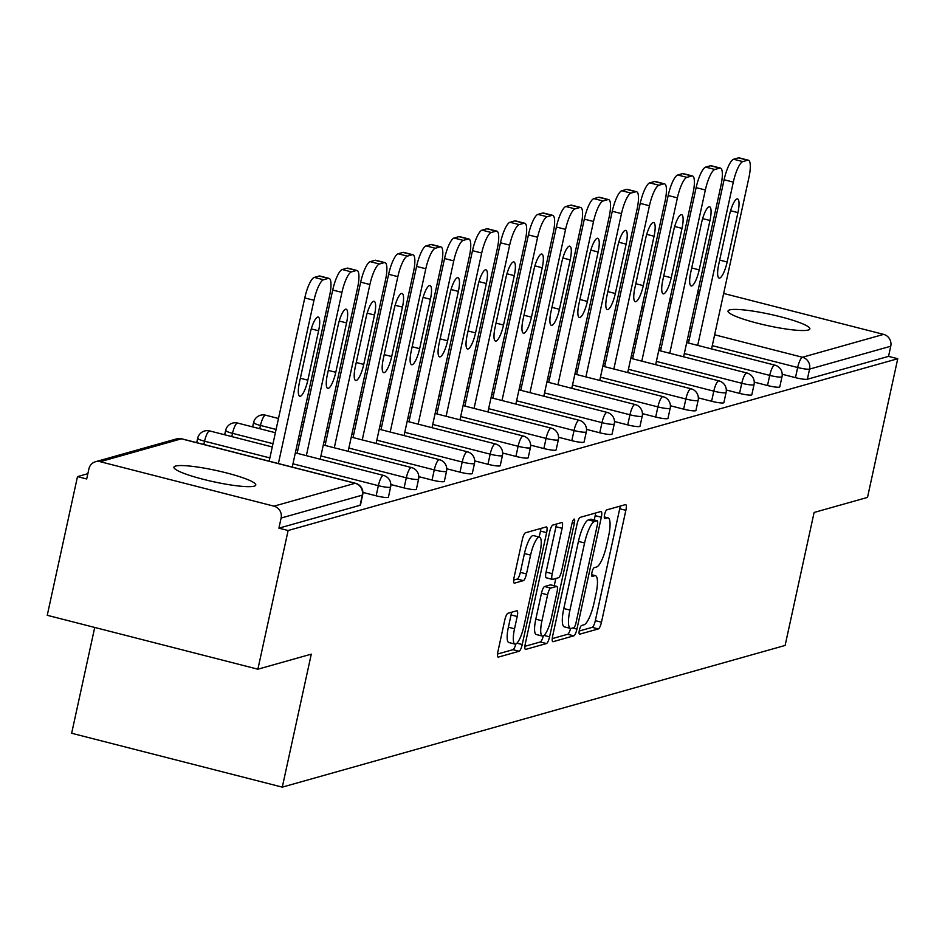 <?xml version="1.0" encoding="UTF-8"?>
<svg xmlns="http://www.w3.org/2000/svg" width="945" height="945" viewBox="0 0 945 945"><rect width="100%" height="100%" fill="white"/><g stroke="black" fill="none" stroke-linecap="round" stroke-linejoin="round"><path stroke-width="1.42" d="M579.38 630.185A4.501 1.122 104.4 0 0 579.498 634.201A4.501 1.122 104.4 0 0 579.663 634.189L598.35 628.921A6.426 1.595 104.4 0 0 601.469 622.212L625.862 510.324A6.426 1.595 104.4 0 0 625.696 504.595A6.426 1.595 104.4 0 0 625.46 504.606L606.773 509.875A4.501 1.122 104.4 0 0 604.599 514.564A4.501 1.122 104.4 0 0 604.706 518.581A4.501 1.122 104.4 0 0 604.871 518.569L607.292 517.895A20.554 5.115 104.4 0 1 608.048 517.872A20.554 5.115 104.4 0 1 608.592 536.193L606.548 545.525A20.554 5.115 104.4 0 1 596.59 567L594.169 567.685A4.501 1.122 104.4 0 0 591.983 572.375A4.501 1.122 104.4 0 0 592.102 576.391A4.501 1.122 104.4 0 0 592.267 576.379L594.688 575.706A20.554 5.115 104.4 0 1 595.444 575.682A20.554 5.115 104.4 0 1 595.976 594.003L593.944 603.335A20.554 5.115 104.4 0 1 583.986 624.81L581.565 625.484A4.501 1.122 104.4 0 0 579.38 630.185M254.158 486.167A41.887 5.788 12.3 0 0 255.788 485.033A41.887 5.788 12.3 0 0 221.26 471.626A41.887 5.788 12.3 0 0 175.557 466.05A41.887 5.788 12.3 0 0 173.939 467.184A41.887 5.788 12.3 0 0 208.455 480.592A41.887 5.788 12.3 0 0 254.158 486.167M808.235 330.029A41.887 5.788 12.3 0 0 809.865 328.895A41.887 5.788 12.3 0 0 775.337 315.488A41.887 5.788 12.3 0 0 729.634 309.913A41.887 5.788 12.3 0 0 728.016 311.047A41.887 5.788 12.3 0 0 762.532 324.454A41.887 5.788 12.3 0 0 808.235 330.029M507.914 613.281A6.426 1.595 104.4 0 0 504.795 619.991L497.956 651.389A6.426 1.595 104.4 0 0 498.121 657.106A6.426 1.595 104.4 0 0 498.358 657.106L519.112 651.259A6.426 1.595 104.4 0 0 522.231 644.537L546.623 532.649A6.426 1.595 104.4 0 0 546.458 526.92A6.426 1.595 104.4 0 0 546.222 526.932L525.467 532.779A6.426 1.595 104.4 0 0 522.349 539.489L514.08 577.407A6.426 1.595 104.4 0 0 514.245 583.136A6.426 1.595 104.4 0 0 514.493 583.136L523.376 580.632A6.426 1.595 104.4 0 0 526.483 573.922L530.582 555.117A17.187 4.276 104.4 0 1 539.548 537.138A17.187 4.276 104.4 0 1 539.997 552.459L523.932 626.122A17.187 4.276 104.4 0 1 514.966 644.1A17.187 4.276 104.4 0 1 514.529 628.779L517.198 616.494A6.426 1.595 104.4 0 0 517.033 610.765A6.426 1.595 104.4 0 0 516.797 610.777L507.914 613.281M897.75 358.722L867.51 497.413L814.106 512.462L785.118 645.447L282.283 787.138L311.283 654.153L257.879 669.202L288.119 530.511L897.75 358.722L888.536 356.371L890.745 346.236L809.57 369.105L807.361 379.24L888.536 356.371M552.66 635.973A6.426 1.595 104.4 0 0 552.825 641.69A6.426 1.595 104.4 0 0 553.061 641.69L573.816 635.843A6.426 1.595 104.4 0 0 576.934 629.122L601.327 517.234A6.426 1.595 104.4 0 0 601.162 511.517A6.426 1.595 104.4 0 0 600.925 511.517L580.171 517.364A6.426 1.595 104.4 0 0 577.052 524.073L552.66 635.973M546.47 643.545L525.715 649.392A6.426 1.595 104.4 0 1 525.479 649.404A6.426 1.595 104.4 0 1 525.314 643.675L549.707 531.787A6.426 1.595 104.4 0 1 552.813 525.077L561.696 522.573A6.426 1.595 104.4 0 1 561.932 522.561A6.426 1.595 104.4 0 1 562.11 528.29L552.211 573.674A6.426 1.595 104.4 0 0 552.376 579.391A6.426 1.595 104.4 0 0 552.612 579.391L558.507 577.726A6.426 1.595 104.4 0 0 561.625 571.016L571.926 523.778A4.501 1.122 104.4 0 1 574.265 519.077A4.501 1.122 104.4 0 1 574.383 523.081L549.577 636.835A6.426 1.595 104.4 0 1 546.47 643.545L540.327 641.974L524.888 646.321M94.724 627.456L71.655 733.249L282.283 787.138M723.657 293.458L883.61 334.376A9.816 9.415 74.3 0 1 890.745 346.236M257.879 669.202L47.25 615.301L77.49 476.623L87.85 473.693M288.119 530.511L278.905 528.16L281.114 518.025A9.816 9.415 -105.7 0 0 273.979 506.166L100.194 461.703A9.816 9.415 -105.7 0 0 88.913 468.838L86.704 478.973L77.49 476.623M273.979 506.166L355.155 483.297A9.816 9.415 -105.7 0 1 362.301 495.145A9.816 1.358 12.3 0 0 362.679 494.885L360.47 505.02A9.816 1.358 -167.7 0 1 360.092 505.28L362.301 495.145L281.114 518.025M278.905 528.16L360.092 505.28M807.361 379.24A9.816 1.358 -167.7 0 1 795.466 377.646L782.212 374.255M376.145 495.806L378.354 485.671A9.816 1.358 -167.7 0 0 390.25 487.266A9.816 1.358 12.3 0 0 390.628 487.006L388.419 497.141A9.816 1.358 -167.7 0 1 388.041 497.401A9.816 1.358 -167.7 0 1 376.145 495.806L362.892 492.416M404.094 487.927L406.303 477.792A9.816 1.358 -167.7 0 0 418.21 479.398A9.816 1.358 12.3 0 0 418.588 479.127L416.379 489.262A9.816 1.358 -167.7 0 1 416.001 489.522A9.816 1.358 -167.7 0 1 404.094 487.927L390.852 484.537M432.054 480.048L434.263 469.913A9.816 1.358 -167.7 0 0 446.158 471.52A9.816 1.358 12.3 0 0 446.536 471.248L444.327 481.383A9.816 1.358 -167.7 0 1 443.949 481.643A9.816 1.358 -167.7 0 1 432.054 480.048L418.8 476.658M460.002 472.169L462.211 462.034A9.816 1.358 -167.7 0 0 474.118 463.641A9.816 1.358 12.3 0 0 474.496 463.369L472.287 473.504A9.816 1.358 -167.7 0 1 471.909 473.776A9.816 1.358 -167.7 0 1 460.002 472.169L446.761 468.779M487.963 464.29L490.171 454.167A9.816 1.358 -167.7 0 0 502.067 455.762A9.816 1.358 12.3 0 0 502.445 455.49L500.236 465.625A9.816 1.358 -167.7 0 1 499.858 465.897A9.816 1.358 -167.7 0 1 487.963 464.29L474.709 460.9M515.911 456.411L518.12 446.288A9.816 1.358 -167.7 0 0 530.027 447.883A9.816 1.358 12.3 0 0 530.405 447.623L528.196 457.746A9.816 1.358 -167.7 0 1 527.818 458.018A9.816 1.358 -167.7 0 1 515.911 456.411L502.669 453.021M543.871 448.544L546.08 438.409A9.816 1.358 -167.7 0 0 557.975 440.004A9.816 1.358 12.3 0 0 558.353 439.744L556.144 449.867A9.816 1.358 -167.7 0 1 555.766 450.139A9.816 1.358 -167.7 0 1 543.871 448.544L530.617 445.154M571.819 440.665L574.028 430.53A9.816 1.358 -167.7 0 0 585.935 432.125A9.816 1.358 12.3 0 0 586.313 431.865L584.105 442A9.816 1.358 -167.7 0 1 583.726 442.26A9.816 1.358 -167.7 0 1 571.819 440.665L558.578 437.275M599.78 432.786L601.989 422.651A9.816 1.358 -167.7 0 0 613.884 424.246A9.816 1.358 12.3 0 0 614.274 423.986L612.065 434.121A9.816 1.358 -167.7 0 1 611.675 434.381A9.816 1.358 -167.7 0 1 599.78 432.786L586.526 429.396M627.74 424.907L629.949 414.772A9.816 1.358 -167.7 0 0 641.844 416.379A9.816 1.358 12.3 0 0 642.222 416.107L640.013 426.242A9.816 1.358 -167.7 0 1 639.635 426.502A9.816 1.358 -167.7 0 1 627.74 424.907L614.486 421.517M655.688 417.029L657.897 406.893A9.816 1.358 -167.7 0 0 669.792 408.5A9.816 1.358 12.3 0 0 670.182 408.228L667.973 418.363A9.816 1.358 -167.7 0 1 667.583 418.623A9.816 1.358 -167.7 0 1 655.688 417.029L642.446 413.638M683.648 409.15L685.857 399.014A9.816 1.358 -167.7 0 0 697.753 400.621A9.816 1.358 12.3 0 0 698.131 400.349L695.922 410.484A9.816 1.358 -167.7 0 1 695.544 410.756A9.816 1.358 -167.7 0 1 683.648 409.15L670.395 405.759M711.597 401.271L713.806 391.147A9.816 1.358 -167.7 0 0 725.713 392.742A9.816 1.358 12.3 0 0 726.091 392.47L723.882 402.605A9.816 1.358 -167.7 0 1 723.504 402.877A9.816 1.358 -167.7 0 1 711.597 401.271L698.355 397.88M739.557 393.392L741.766 383.268A9.816 1.358 -167.7 0 0 753.661 384.863A9.816 1.358 12.3 0 0 754.039 384.603L751.83 394.726A9.816 1.358 -167.7 0 1 751.452 394.998A9.816 1.358 -167.7 0 1 739.557 393.392L726.303 390.002M767.505 385.525L769.714 375.389A9.816 1.358 -167.7 0 0 781.621 376.984A9.816 1.358 12.3 0 0 781.999 376.724L779.79 386.848A9.816 1.358 -167.7 0 1 779.412 387.119A9.816 1.358 -167.7 0 1 767.505 385.525L754.264 382.134M579.226 631.012L592.22 627.35A6.426 1.595 104.4 0 0 595.326 620.641L619.719 508.753A6.426 1.595 104.4 0 0 620.144 506.107M594.24 519.986L595.185 515.663A6.426 1.595 104.4 0 0 595.598 513.017M552.246 638.619L567.673 634.272A6.426 1.595 104.4 0 0 570.579 628.449M573.78 627.681A4.501 1.122 104.4 0 0 575.966 622.979L597.37 524.77A4.501 1.122 104.4 0 0 597.264 520.766A4.501 1.122 104.4 0 0 597.098 520.766L594.547 521.486A20.554 5.115 104.4 0 0 584.577 542.962L569.941 610.092A20.554 5.115 104.4 0 0 570.473 628.425A20.554 5.115 104.4 0 0 571.229 628.401L573.78 627.681M591.263 519.278A4.501 1.122 104.4 0 0 591.121 519.195A4.501 1.122 104.4 0 0 590.956 519.195L597.098 520.766M570.473 628.425L564.33 626.854A20.554 5.115 104.4 0 1 563.799 608.521L578.434 541.39A20.554 5.115 104.4 0 1 588.404 519.915L590.956 519.195M552.175 579.273L546.47 577.82A6.426 1.595 104.4 0 1 546.234 577.82A6.426 1.595 104.4 0 1 546.068 572.103L555.967 526.719A6.426 1.595 104.4 0 0 556.381 524.073M555.825 578.482L554.231 585.758M541.946 620.759A17.187 4.276 104.4 0 0 542.395 636.079A17.187 4.276 104.4 0 0 551.348 618.101L557.007 592.149A6.426 1.595 104.4 0 0 556.841 586.42A6.426 1.595 104.4 0 0 556.605 586.432L550.711 588.097A6.426 1.595 104.4 0 0 547.604 594.807L541.946 620.759L535.803 619.188A17.187 4.276 104.4 0 0 536.252 634.508L542.395 636.079M550.911 584.979A6.426 1.595 104.4 0 0 550.711 584.849A6.426 1.595 104.4 0 0 550.462 584.861L556.605 586.432M535.803 619.188L541.461 593.236A6.426 1.595 104.4 0 1 544.58 586.526L550.462 584.861M540.327 641.974A6.426 1.595 104.4 0 0 543.28 635.961M514.966 644.1L508.823 642.529A17.187 4.276 104.4 0 1 508.386 627.208L511.056 614.923A6.426 1.595 104.4 0 0 511.469 612.277M539.548 537.138L533.405 535.567A17.187 4.276 104.4 0 0 524.44 553.546L530.582 555.117M513.667 580.065L517.234 579.061A6.426 1.595 104.4 0 0 520.341 572.351L524.44 553.546M539.182 537.043L540.481 531.078A6.426 1.595 104.4 0 0 540.894 528.432M497.542 654.034L512.97 649.688A6.426 1.595 104.4 0 0 515.84 643.994M738.447 157.874L733.615 159.244L742.817 161.595L747.66 160.237L738.447 157.874A19.632 4.879 -75.6 0 1 739.179 157.862L748.381 160.213A19.632 4.879 104.4 0 0 747.66 160.237M742.817 161.595A19.632 4.879 104.4 0 0 733.308 182.113L724.094 179.751L688.492 343.023M724.094 179.751A19.632 4.879 -75.6 0 1 733.615 159.244M748.381 160.213A19.632 4.879 104.4 0 1 748.889 177.719L711.561 348.929M733.308 182.113L697.705 345.386M727.154 262.001A15.38 3.827 -75.6 0 1 719.133 278.09A15.38 3.827 -75.6 0 1 718.732 264.376L729.505 214.987A15.38 3.827 -75.6 0 1 737.525 198.899A15.38 3.827 -75.6 0 1 737.927 212.613L727.154 262.001L719.665 260.088M710.498 165.753L705.655 167.123L714.869 169.474L719.712 168.115L710.498 165.753A19.632 4.879 -75.6 0 1 711.219 165.741L720.433 168.092A19.632 4.879 104.4 0 0 719.712 168.115M714.869 169.474A19.632 4.879 104.4 0 0 705.348 189.992L696.134 187.63L660.543 350.902M696.134 187.63A19.632 4.879 -75.6 0 1 705.655 167.123M720.433 168.092A19.632 4.879 104.4 0 1 720.941 185.598L683.613 356.808M705.348 189.992L669.757 353.265M699.194 269.88A15.38 3.827 -75.6 0 1 691.173 285.969A15.38 3.827 -75.6 0 1 690.771 272.254L701.544 222.866A15.38 3.827 -75.6 0 1 709.565 206.778A15.38 3.827 -75.6 0 1 709.967 220.492L699.194 269.88L691.716 267.967M682.538 173.632L677.707 175.002L686.909 177.353L691.752 175.994L682.538 173.632A19.632 4.879 -75.6 0 1 683.27 173.608L692.472 175.971A19.632 4.879 104.4 0 0 691.752 175.994M686.909 177.353A19.632 4.879 104.4 0 0 677.4 197.871L668.186 195.509L632.583 358.781M668.186 195.509A19.632 4.879 -75.6 0 1 677.707 175.002M692.472 175.971A19.632 4.879 104.4 0 1 692.98 193.477L655.653 364.687M677.4 197.871L641.797 361.144M671.245 277.759A15.38 3.827 -75.6 0 1 663.225 293.848A15.38 3.827 -75.6 0 1 662.823 280.133L673.596 230.734A15.38 3.827 -75.6 0 1 681.617 214.657A15.38 3.827 -75.6 0 1 682.018 228.371L671.245 277.759L663.756 275.846M654.59 181.511L649.747 182.881L658.96 185.232L663.792 183.873L654.59 181.511A19.632 4.879 -75.6 0 1 655.31 181.487L664.524 183.85A19.632 4.879 104.4 0 0 663.792 183.873M658.96 185.232A19.632 4.879 104.4 0 0 649.439 205.75L640.226 203.388L604.635 366.66M640.226 203.388A19.632 4.879 -75.6 0 1 649.747 182.881M664.524 183.85A19.632 4.879 104.4 0 1 665.032 201.356L627.704 372.566M649.439 205.75L613.837 369.011M643.285 285.638A15.38 3.827 -75.6 0 1 635.264 301.727A15.38 3.827 -75.6 0 1 634.863 288.012L645.636 238.612A15.38 3.827 -75.6 0 1 653.656 222.536A15.38 3.827 -75.6 0 1 654.058 236.238L643.285 285.638L635.808 283.724M626.63 189.39L621.798 190.748L631 193.111L635.843 191.752L626.63 189.39A19.632 4.879 -75.6 0 1 627.35 189.366L636.564 191.729A19.632 4.879 104.4 0 0 635.843 191.752M631 193.111A19.632 4.879 104.4 0 0 621.491 213.629L612.277 211.267L576.674 374.539M612.277 211.267A19.632 4.879 -75.6 0 1 621.798 190.748M636.564 191.729A19.632 4.879 104.4 0 1 637.072 209.235L599.744 380.445M621.491 213.629L585.888 376.89M615.337 293.517A15.38 3.827 -75.6 0 1 607.316 309.606A15.38 3.827 -75.6 0 1 606.914 295.891L617.687 246.491A15.38 3.827 -75.6 0 1 625.708 230.403A15.38 3.827 -75.6 0 1 626.11 244.117L615.337 293.517L607.848 291.603M598.681 197.269L593.838 198.627L603.052 200.99L607.883 199.619L598.681 197.269A19.632 4.879 -75.6 0 1 599.402 197.245L608.615 199.608A19.632 4.879 104.4 0 0 607.883 199.619M603.052 200.99A19.632 4.879 104.4 0 0 593.531 221.496L584.317 219.145L548.726 382.418M584.317 219.145A19.632 4.879 -75.6 0 1 593.838 198.627M608.615 199.608A19.632 4.879 104.4 0 1 609.123 217.102L571.796 388.312M593.531 221.496L557.928 384.769M587.377 301.396A15.38 3.827 -75.6 0 1 579.356 317.485A15.38 3.827 -75.6 0 1 578.954 303.77L589.727 254.37A15.38 3.827 -75.6 0 1 597.748 238.282A15.38 3.827 -75.6 0 1 598.15 251.996L587.377 301.396L579.887 299.482M570.721 205.148L565.878 206.506L575.092 208.869L579.935 207.498L570.721 205.148A19.632 4.879 -75.6 0 1 571.441 205.124L580.655 207.475A19.632 4.879 104.4 0 0 579.935 207.498M575.092 208.869A19.632 4.879 104.4 0 0 565.571 229.375L556.369 227.024L520.766 390.297M556.369 227.024A19.632 4.879 -75.6 0 1 565.878 206.506M580.655 207.475A19.632 4.879 104.4 0 1 581.163 224.981L543.836 396.191M565.571 229.375L529.98 392.647M559.428 309.275A15.38 3.827 -75.6 0 1 551.408 325.352A15.38 3.827 -75.6 0 1 551.006 311.649L561.767 262.249A15.38 3.827 -75.6 0 1 569.8 246.161A15.38 3.827 -75.6 0 1 570.189 259.875L559.428 309.275L551.939 307.361M542.761 213.027L537.929 214.385L547.143 216.748L551.974 215.377L542.761 213.027A19.632 4.879 -75.6 0 1 543.493 213.003L552.707 215.354A19.632 4.879 104.4 0 0 551.974 215.377M547.143 216.748A19.632 4.879 104.4 0 0 537.622 237.254L528.409 234.903L492.806 398.164M528.409 234.903A19.632 4.879 -75.6 0 1 537.929 214.385M552.707 215.354A19.632 4.879 104.4 0 1 553.215 232.86L515.887 404.07M537.622 237.254L502.019 400.526M531.468 317.154A15.38 3.827 -75.6 0 1 523.447 333.231A15.38 3.827 -75.6 0 1 523.046 319.516L533.819 270.128A15.38 3.827 -75.6 0 1 541.839 254.04A15.38 3.827 -75.6 0 1 542.241 267.754L531.468 317.154L523.979 315.228M514.812 220.894L509.969 222.264L519.183 224.615L524.026 223.256L514.812 220.894A19.632 4.879 -75.6 0 1 515.533 220.882L524.747 223.233A19.632 4.879 104.4 0 0 524.026 223.256M519.183 224.615A19.632 4.879 104.4 0 0 509.662 245.133L500.46 242.77L464.857 406.043M500.46 242.77A19.632 4.879 -75.6 0 1 509.969 222.264M524.747 223.233A19.632 4.879 104.4 0 1 525.255 240.739L487.927 411.949M509.662 245.133L474.071 408.405M503.52 325.021A15.38 3.827 -75.6 0 1 495.487 341.11A15.38 3.827 -75.6 0 1 495.097 327.395L505.858 278.007A15.38 3.827 -75.6 0 1 513.891 261.919A15.38 3.827 -75.6 0 1 514.281 275.633L503.52 325.021L496.03 323.107M486.852 228.773L482.021 230.143L491.235 232.494L496.066 231.135L486.852 228.773A19.632 4.879 -75.6 0 1 487.585 228.761L496.798 231.112A19.632 4.879 104.4 0 0 496.066 231.135M491.235 232.494A19.632 4.879 104.4 0 0 481.714 253.012L472.5 250.649L436.897 413.922M472.5 250.649A19.632 4.879 -75.6 0 1 482.021 230.143M496.798 231.112A19.632 4.879 104.4 0 1 497.306 248.618L459.967 419.828M481.714 253.012L446.111 416.284M475.559 332.9A15.38 3.827 -75.6 0 1 467.539 348.988A15.38 3.827 -75.6 0 1 467.137 335.274L477.91 285.886A15.38 3.827 -75.6 0 1 485.931 269.798A15.38 3.827 -75.6 0 1 486.332 283.512L475.559 332.9L468.07 330.986M458.904 236.652L454.061 238.022L463.274 240.373L468.118 239.014L458.904 236.652A19.632 4.879 -75.6 0 1 459.624 236.628L468.838 238.99A19.632 4.879 104.4 0 0 468.118 239.014M463.274 240.373A19.632 4.879 104.4 0 0 453.754 260.891L444.552 258.528L408.949 421.801M444.552 258.528A19.632 4.879 -75.6 0 1 454.061 238.022M468.838 238.99A19.632 4.879 104.4 0 1 469.346 256.497L432.019 427.707M453.754 260.891L418.162 424.163M447.611 340.779A15.38 3.827 -75.6 0 1 439.579 356.867A15.38 3.827 -75.6 0 1 439.189 343.153L449.95 293.753A15.38 3.827 -75.6 0 1 457.982 277.676A15.38 3.827 -75.6 0 1 458.372 291.391L447.611 340.779L440.122 338.865M430.944 244.531L426.112 245.901L435.326 248.251L440.157 246.893L430.944 244.531A19.632 4.879 -75.6 0 1 431.676 244.507L440.878 246.869A19.632 4.879 104.4 0 0 440.157 246.893M435.326 248.251A19.632 4.879 104.4 0 0 425.805 268.77L416.591 266.407L380.989 429.68M416.591 266.407A19.632 4.879 -75.6 0 1 426.112 245.901M440.878 246.869A19.632 4.879 104.4 0 1 441.398 264.376L404.058 435.586M425.805 268.77L390.202 432.03M419.651 348.658A15.38 3.827 -75.6 0 1 411.63 364.746A15.38 3.827 -75.6 0 1 411.229 351.032L422.002 301.632A15.38 3.827 -75.6 0 1 430.022 285.555A15.38 3.827 -75.6 0 1 430.424 299.258L419.651 348.658L412.162 346.744M402.995 252.409L398.152 253.768L407.366 256.13L412.209 254.772L402.995 252.409A19.632 4.879 -75.6 0 1 403.716 252.386L412.93 254.748A19.632 4.879 104.4 0 0 412.209 254.772M407.366 256.13A19.632 4.879 104.4 0 0 397.845 276.649L388.631 274.286L353.04 437.559M388.631 274.286A19.632 4.879 -75.6 0 1 398.152 253.768M412.93 254.748A19.632 4.879 104.4 0 1 413.437 272.254L376.11 443.465M397.845 276.649L362.254 439.909M391.702 356.537A15.38 3.827 -75.6 0 1 383.67 372.625A15.38 3.827 -75.6 0 1 383.28 358.911L394.041 309.511A15.38 3.827 -75.6 0 1 402.062 293.422A15.38 3.827 -75.6 0 1 402.464 307.137L391.702 356.537L384.213 354.623M375.035 260.288L370.204 261.647L379.406 264.009L384.249 262.639L375.035 260.288A19.632 4.879 -75.6 0 1 375.767 260.265L384.969 262.627A19.632 4.879 104.4 0 0 384.249 262.639M379.406 264.009A19.632 4.879 104.4 0 0 369.897 284.516L360.683 282.165L325.08 445.438M360.683 282.165A19.632 4.879 -75.6 0 1 370.204 261.647M384.969 262.627A19.632 4.879 104.4 0 1 385.477 280.122L348.15 451.332M369.897 284.516L334.294 447.788M363.742 364.416A15.38 3.827 -75.6 0 1 355.722 380.504A15.38 3.827 -75.6 0 1 355.32 366.79L366.093 317.39A15.38 3.827 -75.6 0 1 374.114 301.301A15.38 3.827 -75.6 0 1 374.515 315.016L363.742 364.416L356.253 362.502M347.087 268.167L342.244 269.526L351.457 271.888L356.3 270.518L347.087 268.167A19.632 4.879 -75.6 0 1 347.807 268.144L357.021 270.494A19.632 4.879 104.4 0 0 356.3 270.518M351.457 271.888A19.632 4.879 104.4 0 0 341.936 292.395L332.723 290.044L297.132 453.316M332.723 290.044A19.632 4.879 -75.6 0 1 342.244 269.526M357.021 270.494A19.632 4.879 104.4 0 1 357.529 288.001L320.201 459.211M341.936 292.395L306.345 455.667M335.782 372.295A15.38 3.827 -75.6 0 1 327.761 388.371A15.38 3.827 -75.6 0 1 327.36 374.669L338.133 325.269A15.38 3.827 -75.6 0 1 346.154 309.18A15.38 3.827 -75.6 0 1 346.555 322.895L335.782 372.295L328.305 370.381M319.127 276.046L314.295 277.405L323.497 279.767L328.34 278.397L319.127 276.046A19.632 4.879 -75.6 0 1 319.859 276.023L329.061 278.373A19.632 4.879 104.4 0 0 328.34 278.397M323.497 279.767A19.632 4.879 104.4 0 0 313.988 300.274L304.774 297.923L269.171 461.184M304.774 297.923A19.632 4.879 -75.6 0 1 314.295 277.405M329.061 278.373A19.632 4.879 104.4 0 1 329.569 295.879L292.241 467.09M313.988 300.274L278.385 463.546M307.834 380.173A15.38 3.827 -75.6 0 1 299.813 396.25A15.38 3.827 -75.6 0 1 299.411 382.548L310.184 333.148A15.38 3.827 -75.6 0 1 318.205 317.059A15.38 3.827 -75.6 0 1 318.607 330.774L307.834 380.173L300.345 378.248M699.442 292.832L697.434 293.399M671.482 300.711L669.485 301.278M643.533 308.59L641.525 309.157M640.096 315.713L641.879 316.173M664.949 322.08L666.721 322.529M689.803 328.435L691.575 328.884M714.644 334.79L802.435 357.257L883.61 334.376M795.466 377.646L797.674 367.51A9.816 2.445 104.4 0 1 802.435 357.257A9.816 9.415 74.3 0 1 809.57 369.105A9.816 1.358 -167.7 0 1 797.674 367.51L712.282 345.657M362.679 494.885A9.816 9.816 0 0 0 355.521 483.285A9.816 2.445 -75.6 0 0 355.155 483.297L181.369 438.823L100.194 461.703M355.863 483.509A9.816 2.445 -75.6 0 0 355.521 483.285L181.735 438.811A9.816 2.445 -75.6 0 0 181.369 438.823A9.816 9.415 -105.7 0 0 176.632 438.882L95.457 461.751M689.212 339.751L687.428 339.302M664.359 333.396L662.575 332.947M639.505 327.041L637.721 326.58M684.322 353.536L769.714 375.389A9.816 2.445 104.4 0 1 774.475 365.136A9.816 2.445 -75.6 0 1 774.841 365.124A9.816 2.445 -75.6 0 1 775.195 365.349M661.252 347.63L659.468 347.181M636.398 341.275L634.627 340.814M611.557 334.92L609.773 334.459M754.039 384.603A9.816 9.816 0 0 0 746.881 372.991A9.816 2.445 -75.6 0 0 746.526 373.003A9.816 2.445 104.4 0 0 741.766 383.268L656.373 361.415M633.304 355.509L631.52 355.06M608.45 349.154L606.666 348.693M583.597 342.799L581.813 342.338M726.091 392.47A9.816 9.816 0 0 0 718.932 380.87A9.816 2.445 -75.6 0 0 718.566 380.882A9.816 2.445 104.4 0 0 713.806 391.147L628.413 369.294M605.343 363.388L603.56 362.939M580.49 357.033L578.718 356.572M555.636 350.666L553.864 350.217M698.131 400.349A9.816 9.816 0 0 0 690.972 388.749A9.816 2.445 -75.6 0 0 690.618 388.761A9.816 2.445 104.4 0 0 685.857 399.014L600.465 377.173M577.383 371.267L575.611 370.806M552.541 364.912L550.758 364.451M527.688 358.545L525.904 358.096M670.182 408.228A9.816 9.816 0 0 0 663.024 396.628A9.816 2.445 -75.6 0 0 662.658 396.64A9.816 2.445 104.4 0 0 657.897 406.893L572.505 385.052M549.435 379.146L547.651 378.685M524.581 372.791L522.798 372.33M499.728 366.424L497.956 365.975M642.222 416.107A9.816 9.816 0 0 0 635.064 404.507A9.816 2.445 -75.6 0 0 634.697 404.519A9.816 2.445 104.4 0 0 629.949 414.772L544.544 392.919M521.475 387.025L519.703 386.564M496.633 380.658L494.849 380.209M471.779 374.303L469.996 373.854M614.274 423.986A9.816 9.816 0 0 0 607.115 412.386A9.816 2.445 -75.6 0 0 606.749 412.398A9.816 2.445 104.4 0 0 601.989 422.651L516.596 400.798M493.526 394.904L491.743 394.443M468.673 388.537L466.889 388.088M443.819 382.182L442.047 381.721M586.313 431.865A9.816 9.816 0 0 0 579.155 420.265A9.816 2.445 -75.6 0 0 578.789 420.277A9.816 2.445 104.4 0 0 574.028 430.53L488.636 408.677M465.566 402.771L463.794 402.322M440.724 396.416L438.941 395.967M415.871 390.061L414.087 389.6M558.353 439.744A9.816 9.816 0 0 0 551.207 428.144A9.816 2.445 -75.6 0 0 550.84 428.156A9.816 2.445 104.4 0 0 546.08 438.409L460.687 416.556M437.618 410.65L435.834 410.201M412.764 404.295L410.981 403.834M387.911 397.939L386.139 397.479M530.405 447.623A9.816 9.816 0 0 0 523.246 436.011A9.816 2.445 -75.6 0 0 522.88 436.023A9.816 2.445 104.4 0 0 518.12 446.288L432.727 424.435M409.657 418.529L407.886 418.08M384.804 412.174L383.032 411.713M359.962 405.818L358.179 405.358M502.445 455.49A9.816 9.816 0 0 0 495.286 443.89A9.816 2.445 -75.6 0 0 494.932 443.902A9.816 2.445 104.4 0 0 490.171 454.167L404.779 432.314M381.709 426.408L379.925 425.959M356.856 420.053L355.072 419.592M332.002 413.697L330.218 413.237M474.496 463.369A9.816 9.816 0 0 0 467.338 451.769A9.816 2.445 -75.6 0 0 466.972 451.781A9.816 2.445 104.4 0 0 462.211 462.034L376.819 440.193M353.749 434.287L351.965 433.826M328.895 427.931L327.124 427.471M304.054 421.564L302.27 421.116M446.536 471.248A9.816 9.816 0 0 0 439.378 459.648A9.816 2.445 -75.6 0 0 439.023 459.66A9.816 2.445 104.4 0 0 434.263 469.913L348.87 448.072M325.801 442.165L324.017 441.705M300.947 435.81L299.163 435.35M276.094 429.443L260.477 425.451L259.757 428.723M418.588 479.127A9.816 9.816 0 0 0 411.429 467.527A9.816 2.445 -75.6 0 0 411.063 467.539A9.816 2.445 104.4 0 0 406.303 477.792L320.91 455.939M297.84 450.044L296.057 449.584M272.987 443.678L232.517 433.33L231.808 436.602M390.628 487.006A9.816 9.816 0 0 0 383.469 475.406A9.816 2.445 -75.6 0 0 383.115 475.418A9.816 2.445 104.4 0 0 378.354 485.671L292.962 463.818M269.892 457.923L204.569 441.209L203.848 444.469M658.759 350.453L746.881 372.991A9.816 2.445 -75.6 0 1 747.235 373.216M630.799 358.32L718.932 380.87A9.816 2.445 -75.6 0 1 719.287 381.095M602.851 366.199L690.972 388.749A9.816 2.445 -75.6 0 1 691.327 388.974M574.891 374.078L663.024 396.628A9.816 2.445 -75.6 0 1 663.366 396.853M546.942 381.957L635.064 404.507A9.816 2.445 -75.6 0 1 635.418 404.732M518.982 389.836L607.115 412.386A9.816 2.445 -75.6 0 1 607.458 412.611M491.034 397.715L579.155 420.265A9.816 2.445 -75.6 0 1 579.509 420.49M463.074 405.594L551.207 428.144A9.816 2.445 -75.6 0 1 551.549 428.368M435.125 413.473L523.246 436.011A9.816 2.445 -75.6 0 1 523.601 436.236M407.165 421.34L495.286 443.89A9.816 2.445 -75.6 0 1 495.641 444.115M379.217 429.219L467.338 451.769A9.816 2.445 -75.6 0 1 467.692 451.993M351.257 437.098L439.378 459.648A9.816 2.445 -75.6 0 1 439.732 459.872M253.945 422.332A9.816 1.358 12.3 0 0 253.567 422.604A9.816 1.358 12.3 0 0 260.477 425.451A9.816 2.445 104.4 0 1 265.238 415.198A9.816 2.445 -75.6 0 1 265.592 415.186A9.816 2.445 -75.6 0 1 265.911 415.363M323.308 444.977L411.429 467.527A9.816 2.445 -75.6 0 1 411.784 467.751M225.997 430.211A9.816 1.358 12.3 0 0 225.619 430.483A9.816 1.358 12.3 0 0 232.517 433.33A9.816 2.445 104.4 0 1 237.278 423.065A9.816 2.445 -75.6 0 1 237.644 423.065A9.816 2.445 -75.6 0 1 237.951 423.242M295.348 452.856L383.469 475.406A9.816 2.445 -75.6 0 1 383.824 475.63M198.037 438.09A9.816 1.358 12.3 0 0 197.659 438.362A9.816 1.358 12.3 0 0 204.569 441.209A9.816 2.445 104.4 0 1 209.317 430.944A9.816 2.445 -75.6 0 1 209.684 430.932A9.816 2.445 -75.6 0 1 210.003 431.121M176.632 438.882A9.816 9.816 0 0 1 181.735 438.811A9.816 2.445 -75.6 0 1 182.042 439M591.664 574.926L594.688 575.706M604.268 517.116L607.292 517.895M619.719 508.753L625.862 510.324M595.326 620.641L601.469 622.212M592.22 627.35L598.35 628.921M595.185 515.663L601.327 517.234M572.587 628.012L576.934 629.122M567.673 634.272L573.816 635.843M588.404 519.915L594.547 521.486M578.434 541.39L584.577 542.962M563.799 608.521L569.941 610.092M555.967 526.719L562.11 528.29M546.068 572.103L552.211 573.674M572.245 522.538L574.383 523.081M544.072 635.43L549.577 636.835M544.58 586.526L550.711 588.097M541.461 593.236L547.604 594.807M511.056 614.923L517.198 616.494M508.386 627.208L514.529 628.779M520.341 572.351L526.483 573.922M517.234 579.061L523.376 580.632M540.481 531.078L546.623 532.649M516.927 643.191L522.231 644.537M512.97 649.688L519.112 651.259M730.591 210.735L737.927 212.613M702.631 218.614L709.967 220.492M674.683 226.493L682.018 228.371M646.723 234.372L654.058 236.238M618.774 242.239L626.11 244.117M590.814 250.118L598.15 251.996M562.866 257.997L570.189 259.875M534.905 265.876L542.241 267.754M506.945 273.755L514.281 275.633M478.997 281.634L486.332 283.512M451.037 289.513L458.372 291.391M423.088 297.391L430.424 299.258M395.128 305.259L402.464 307.137M367.18 313.138L374.515 315.016M339.22 321.016L346.555 322.895M311.271 328.895L318.607 330.774M699.737 291.473L697.729 292.029M671.777 299.352L669.781 299.908M643.828 307.219L641.82 307.786M781.999 376.724A9.816 9.816 0 0 0 774.841 365.124L686.72 342.574M663.638 336.668L661.866 336.207M638.796 330.313L637.013 329.852M613.943 323.946L612.159 323.497M635.69 344.547L633.906 344.086M610.836 338.192L609.053 337.731M585.983 331.825L584.211 331.376M607.73 352.426L605.958 351.965M582.888 346.059L581.104 345.61M558.034 339.704L556.251 339.255M579.781 360.305L577.997 359.844M554.928 353.938L553.144 353.489M530.074 347.583L528.302 347.122M551.821 368.172L550.049 367.723M526.979 361.817L525.196 361.368M502.126 355.462L500.342 355.001M523.873 376.051L522.089 375.602M499.019 369.696L497.235 369.247M474.166 363.341L472.394 362.88M495.912 383.93L494.14 383.481M471.059 377.575L469.287 377.114M446.217 371.22L444.433 370.759M467.964 391.809L466.18 391.36M443.11 385.454L441.327 384.993M418.257 379.099L416.473 378.638M440.004 399.688L438.22 399.227M415.15 393.333L413.378 392.872M390.309 386.966L388.525 386.517M412.055 407.567L410.272 407.106M387.202 401.212L385.418 400.751M362.348 394.845L360.565 394.396M384.095 415.446L382.312 414.985M359.242 409.079L357.47 408.63M334.4 402.724L332.616 402.275M356.147 423.325L354.363 422.864M331.293 416.958L329.51 416.509M306.44 410.603L304.656 410.142M328.187 431.204L326.403 430.743M303.333 424.837L301.561 424.388M278.48 418.481L265.592 415.186A9.816 9.816 0 0 0 253.567 422.604L252.634 426.892M300.226 439.071L298.455 438.622M275.385 432.715L237.644 423.065A9.816 9.816 0 0 0 225.619 430.483L224.674 434.771M272.278 446.95L209.684 430.932A9.816 9.816 0 0 0 197.659 438.362L196.725 442.65M591.664 574.714L595.444 575.682M604.28 516.903L608.048 517.872M591.121 519.195L597.264 520.766M546.234 577.82L552.376 579.391M550.711 584.849L556.841 586.42"/></g></svg>
